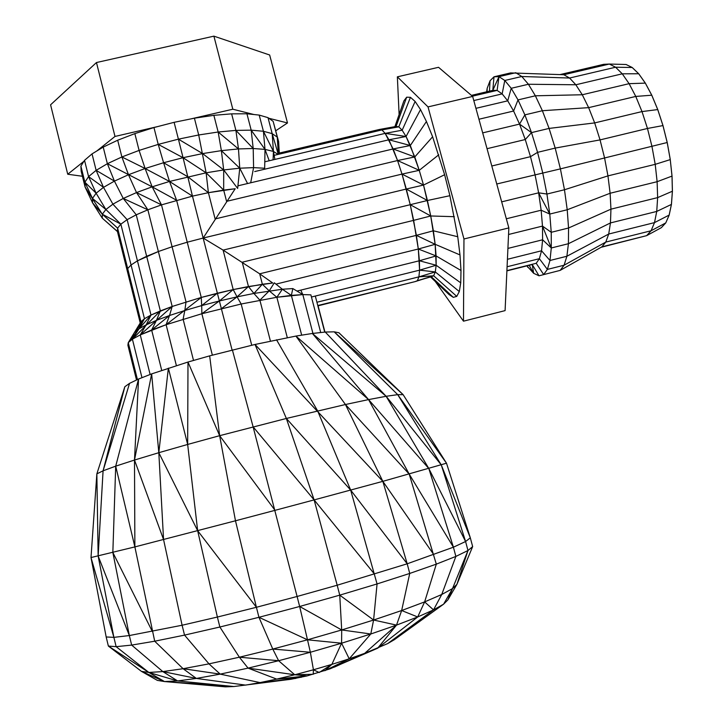 <?xml version="1.0" encoding="UTF-8"?>
<svg xmlns="http://www.w3.org/2000/svg" width="723" height="723" viewBox="0 0 723 723"><rect width="100%" height="100%" fill="white"/><g stroke="black" fill="none" stroke-linecap="round" stroke-linejoin="round"><path stroke-width="1.08" d="M83.931 161.292L67.736 174.243L50.583 104.808L96.466 62.54L213.9 36.15L232.824 109.218L190.89 118.906M157.46 126.633L114.993 136.448L96.819 150.98M96.466 62.54L114.993 136.448M67.736 174.243L82.422 176.258M275.779 130.746L287.492 122.955L269.661 55.002L213.9 36.15M287.492 122.955L268.866 118.274M253.954 114.523L232.824 109.218M137.424 379.575L128.26 342.639L127.89 345.214L128.26 342.639L132.399 339.168L140.262 334.903L146.163 324.853L156.457 320.361L160.352 310.908L150.999 315.047L144.473 318.707L140.958 321.762L127.691 268.567L127.393 271.459L140.253 323.027M161.735 370.42L151.64 330.013L166.118 324.699L140.262 334.903L151.64 330.013L156.457 320.361L169.525 315.508L172.182 306.462L160.352 310.908L146.652 256.285L137.442 260.84L131.062 264.98L127.691 268.567L131.062 264.98L137.442 260.84L158.364 251.532L146.652 256.285L136.249 214.803L127.14 219.656L120.868 224.166L117.614 228.152L117.424 231.459L127.393 271.459L127.691 268.567L117.614 228.152L102.323 214.225L105.874 209.498L112.915 204.166L123.244 198.445L136.511 192.58L152.155 186.832L169.507 181.455L206.127 172.815L223.705 169.941L239.756 168.197L253.592 167.628L264.672 168.242L264.998 149.381L273.448 151.45L278.075 154.415M312.932 333.402L302.82 294.586L276.855 297.27L241.166 304.003L201.862 313.737L166.118 324.699L201.862 313.737L241.166 304.003L276.855 297.27L291.351 295.382L302.82 294.586L310.881 294.857L302.82 294.586L292.824 288.576L282.377 289.236L274.315 282.82L269.236 290.872L262.368 284.247L233.204 289.58L217.225 293.276L201.256 297.442L172.182 306.462L158.364 251.532L172.083 246.76L158.364 251.532L147.863 209.806L136.249 214.803L123.244 198.445L114.424 181.112L128.486 174.731L145.115 168.513L163.588 162.738L183.055 157.695L187.772 176.719L163.588 162.738L158.229 144.392L178.409 139.159L183.055 157.695L202.621 153.592L221.374 150.637L238.473 148.929L253.204 148.513L264.998 149.381L263.416 131.27L272.182 133.638L277.271 137.126L278.608 141.545L273.14 121.356L277.271 137.126L278.328 154.351M176.394 365.639L166.118 324.699L169.525 315.508L184.826 310.51L186.019 301.907L172.083 246.76L187.239 242.205L172.083 246.76L161.5 204.871L147.863 209.806L136.511 192.58L128.486 174.731L121.889 156.963L139.087 150.42L158.229 144.392L153.954 127.546L134.849 133.61L139.087 150.42L145.115 168.513L121.889 156.963L117.686 140.226L103.217 147.094L107.365 163.705L121.889 156.963M237.921 185.829L393.131 148.947L410.321 145.522L406.055 136.502L414.776 156.954L397.551 160.542L393.131 148.947L385.151 133.375L402.16 130.212L406.055 136.502L402.16 130.212L398.798 126.832L402.16 130.212L415.129 101.464L410.447 97.325L406.66 97.198L396.077 126.435L398.798 126.832L396.077 126.435L379.34 129.489L381.916 129.923L385.151 133.375L388.938 139.774L397.551 160.542L402.006 174.098L410.239 204.69L416.376 235.355L259.674 273.809L272.734 283.009L262.368 284.247L259.674 273.809L223.1 250.113L203.154 238.057L235.201 188.73L208.396 192.689L192.463 196.123L161.5 204.871L152.155 186.832L145.115 168.513L169.507 181.455L163.588 162.738M193.52 360.461L183.109 319.186L184.826 310.51L201.69 305.585L201.256 297.442L187.239 242.205L203.154 238.057L187.239 242.205L176.593 200.244L169.507 181.455L192.463 196.123L187.772 176.719L208.396 192.689L206.127 172.815L198.708 134.975L218.156 132.011L235.906 130.393L251.188 130.158L263.416 131.27L259.196 115.084L246.932 113.782L251.188 130.158L253.204 148.513L235.906 130.393L231.622 113.845L213.863 115.328L218.156 132.011L221.374 150.637L223.705 169.941L202.621 153.592L178.409 139.159L198.708 134.975L194.406 118.192L174.116 122.323L178.409 139.159M212.363 355.156L201.862 313.737L201.69 305.585L219.367 300.967L203.154 238.057L406.299 189.037L402.006 174.098L215.12 218.942L208.396 192.689L192.463 196.123L203.154 238.057M232.074 349.986L219.367 300.967L237.045 296.864L233.204 289.58L223.1 250.113L410.239 204.69L406.299 189.037L427.41 200.506L449.896 195.698L457.749 236.737L433.357 230.791L435.165 244.302L436.141 265.251L435.3 271.929L433.655 275.77L431.279 276.71L453.294 297.352L449.037 294.559L430.528 276.936M251.731 345.251L241.166 304.003L237.045 296.864L253.918 293.448L248.468 286.534L242.223 262.214L413.646 220.361L410.239 204.69L430.736 215.978L433.357 230.791L416.376 235.355L418.31 249.01L275.951 284.121M270.429 341.111L259.882 300.181L253.918 293.448L282.377 289.236L291.351 295.382L292.824 288.576M287.32 337.722L276.855 297.27L269.236 290.872L259.882 300.181M150.122 374.496L140.262 334.903L132.399 339.168L128.26 342.639L140.958 321.762L144.473 318.707L120.868 224.166L105.874 209.498L96.123 193.213L103.506 187.356L114.424 181.112L107.365 163.705L96.132 170.348L92.038 153.891L84.528 160.325L88.577 176.602L96.132 170.348L103.506 187.356L88.577 176.602L96.123 193.213L84.889 182.214L88.577 176.602M144.473 318.707L135.192 332.056L139.006 328.802L144.473 318.707L150.999 315.047L127.14 219.656L112.915 204.166L103.506 187.356M141.97 377.695L132.399 339.168L139.006 328.802L146.163 324.853L150.999 315.047L172.182 306.462L201.256 297.442L233.204 289.58L248.468 286.534L272.734 283.009M254.713 171.568L388.938 139.774L410.321 145.522L419.25 170.321L423.524 185.052L430.736 215.978L454.333 216.692M399.114 114.541L397.361 76.837L428.025 106.905L463.967 238.979L463.479 321.184L435.3 281.482M393.131 148.947L414.776 156.954L432.616 136.783L426.434 121.509L420.524 109.598L415.129 101.464M406.66 97.198L403.877 100.922L394.885 126.652M296.981 291.071L419.385 260.759L419.584 270.149L418.31 249.01L419.385 260.759L436.096 255.933L436.141 265.251L460.741 282.829L459.295 291.532L456.764 296.385L453.294 297.352M460.741 282.829L460.994 270.492L459.991 254.93L457.749 236.737M432.616 136.783L444.627 174.731L449.896 195.698M410.321 145.522L426.434 121.509M414.776 156.954L419.25 170.321L438.771 154.785M419.25 170.321L402.006 174.098L397.551 160.542L419.25 170.321L423.524 185.052L444.627 174.731M456.764 296.385L433.655 275.77L415.165 281.599L318.075 305.811M264.79 161.807L385.151 133.375L381.916 129.923L398.798 126.832L410.447 97.325M388.938 139.774L406.055 136.502L420.524 109.598M311.441 297.017L419.584 270.149L418.897 276.864L419.584 270.149L436.141 265.251L435.3 271.929L459.295 291.532M402.006 174.098L423.524 185.052L427.41 200.506L430.736 215.978L413.646 220.361L418.31 249.01L436.096 255.933L435.165 244.302L459.991 254.93M436.096 255.933L460.994 270.492M463.967 238.979L508.847 227.908L505.088 310.619L463.479 321.184M397.361 76.837L438.536 67.302L472.652 96.43L428.025 106.905M472.652 96.43L508.847 227.908M638.725 73.764L645.35 83.118L651.785 95.21L657.758 109.571L662.982 125.576L667.221 142.512L670.284 159.602L655.21 164.338L657.126 181.699L610.113 193.258L567.221 209.76L564.473 189.751L607.953 175.888L604.545 157.831L600.054 139.901L594.668 122.919L588.649 107.646L582.277 94.758L575.833 84.772L622.268 73.818L615.58 67.221L609.317 64.049L626.091 64.492L632.218 67.501L638.725 73.764L622.268 73.818L629.1 83.669L635.77 96.43L641.997 111.577L647.474 128.468L651.938 146.326L655.21 164.338L607.953 175.888L610.113 193.258L610.953 209.164L610.465 222.928L608.712 234.035L605.784 242.088L651.08 230.764L665.766 222.91L661.373 227.646L646.633 235.653L651.08 230.764L654.505 222.612L669.173 215.083L665.766 222.91L669.146 215.093L671.414 204.401L672.39 191.233L672.001 176.087L670.257 159.611L672.038 176.087L672.417 191.224L671.441 204.401L669.173 215.083M601.093 247.293L646.633 235.653L601.861 246.859L560.144 270.393L539.015 275.797L560.144 270.393L564.085 265.224L547.374 269.417L549.977 260.488L551.297 247.98L551.242 232.3L549.778 214.062L546.922 194.044L542.792 173.149L537.569 152.345L531.504 132.616L524.88 114.876L518.011 99.901L511.215 88.296L504.781 80.479L498.978 76.647L494.008 76.801L490.04 80.777L487.185 88.269L486.624 91.812M601.861 246.859L605.784 242.088L564.085 265.224L566.895 256.249L549.977 260.488L541.545 250.782L539.376 258.689L536.222 263.289L506.904 270.637M671.441 204.401L656.737 211.432L654.505 222.612L608.712 234.035L566.895 256.249L568.423 243.705L551.297 247.98L542.611 239.792L541.545 250.782L542.611 239.792L542.485 226.091L542.611 239.792L507.917 248.414M672.417 191.224L657.632 197.614L656.737 211.432L610.465 222.928L568.423 243.705L568.549 228.007L551.242 232.3L542.485 226.091L541.147 210.212L542.485 226.091L508.549 234.487M672.038 176.087L657.126 181.699L657.632 197.614L610.953 209.164L568.549 228.007L567.221 209.76L549.778 214.062L541.147 210.212L538.635 192.824L541.147 210.212L506.335 218.78M667.221 142.512L560.406 168.875L555.192 148.098L549.082 128.414L542.377 110.718L524.88 114.876L519.539 124.103L525.26 139.539L530.501 156.665L535.029 174.704L538.635 192.824L535.029 174.704L530.501 156.665L537.569 152.345L555.192 148.098L600.054 139.901L647.474 128.468L662.982 125.576M501.672 201.862L538.635 192.824L546.922 194.044L564.473 189.751L560.406 168.875L496.755 183.994M670.257 159.611L667.193 142.512L662.955 125.585L657.731 109.58L641.997 111.577L594.668 122.919L549.082 128.414L531.504 132.616L525.26 139.539L519.539 124.103L513.601 111.026L519.539 124.103L482.684 132.878M651.785 95.21L635.77 96.43L588.649 107.646L542.377 110.718L535.372 95.797L518.011 99.901L513.601 111.026L507.727 100.831L513.601 111.026L478.933 119.241M645.35 83.118L629.1 83.669L582.277 94.758L535.372 95.797L528.414 84.257L511.215 88.296L507.727 100.831L502.16 93.891L507.727 100.831L475.933 108.333M632.218 67.501L615.58 67.221L569.597 78.03L575.833 84.772L528.414 84.257L521.78 76.502L504.781 80.479L502.16 93.891L497.117 90.393L502.16 93.891L473.791 100.56M560.072 74.577L603.705 64.329L609.317 64.049L563.823 74.731L569.597 78.03L521.78 76.502L515.77 72.725L498.978 76.647L497.117 90.393L492.797 90.366L497.117 90.393L472.381 96.195M563.823 74.731L510.574 72.924L494.008 76.801L492.797 90.366L471.423 95.382M507.085 266.76L539.376 258.689L536.222 263.289L543.66 274.541L547.374 269.417L539.376 258.689L541.545 250.782L507.419 259.295M526.859 265.883L533.655 273.303L539.015 275.797L532.245 264.528L506.895 270.881M486.886 91.749L487.185 88.269L487.085 91.704M489.48 91.143L490.04 80.777M532.245 264.528L533.655 273.303L529.191 265.296M527.799 267.302L527.031 265.838M177.587 680.93L196.376 678.436L162.829 671.586L131.658 645.088L116.141 646.678L113.882 637.361L106.173 636.963L108.369 646.064L116.141 646.678L148.848 672.444L162.829 671.586L177.587 680.93L148.848 672.444L108.369 646.064L141.446 671.369L148.848 672.444L164.483 681.554L177.587 680.93L233.9 686.534L164.483 681.554L141.446 671.369L157.37 680.388L164.483 681.554L225.404 686.85L233.9 686.534L291.107 679.24L307.194 675.869L329.959 668.874L377.677 648.197L417.686 616.972L424.636 601.898L436.312 564.139L409.2 474.08L368.558 399.593L386.136 396.285L325.269 332.047L334.189 331.83L338.942 332.77L403.127 394.65L334.189 331.83L397.704 394.65L403.127 394.65L446.498 463.208L397.704 394.65L386.136 396.285L312.372 333.466L325.269 332.047M106.173 636.963L91.008 557.541L134.876 546.904L235.481 520.786L219.638 435.68L286.353 418.463L345.44 404.519L295.915 336.078L312.372 333.466L368.558 399.593L295.915 336.078L255.011 344.464L209.67 355.861L187.989 362.033L151.649 373.89L138.554 379.033L129.544 383.362L124.835 386.724L96.855 473.863L103.082 470.809L115.707 466.154L138.554 379.033L134.496 460.045L158.816 452.697L168.36 368.143L187.664 444.446L219.638 435.68L209.67 355.861M162.829 671.586L183.1 668.712L154.704 641.211L131.658 645.088L129.336 635.553L113.882 637.361L91.008 557.541L96.855 473.863L98.147 556.005L103.082 470.809L129.544 383.362M113.882 637.361L98.147 556.005L129.336 635.553L112.842 552.444L115.707 466.154L134.496 460.045L151.649 373.89L158.816 452.697L187.664 444.446L187.989 362.033L219.638 435.68L275.029 510.33L235.481 520.786L256.412 607.284L217.379 617.044L197.659 530.709L187.664 444.446M295.906 678.409L260.054 682.593L245.594 685.106L196.376 678.436L183.1 668.712L208.983 663.859L184.537 635.11L154.704 641.211L134.876 546.904L134.496 460.045L163.561 539.557L158.816 452.697L197.659 530.709L256.412 607.284L258.942 617.297L299.647 606.48L297.099 596.475L256.412 607.284M196.376 678.436L220.208 674.125L208.983 663.859L239.367 657.207L219.864 627.013L184.537 635.11L182.097 625.241L129.336 635.553M301.346 677.27L276.683 679.105L260.054 682.593L220.208 674.125L248.07 668.124L239.367 657.207L272.779 649.055L258.942 617.297L219.864 627.013L217.379 617.044L182.097 625.241L163.561 539.557M276.683 679.105L294.749 674.767L307.194 675.869L276.683 679.105L248.07 668.124L278.635 660.723L272.779 649.055L307.501 639.81L299.647 606.48L339.747 595.146L337.189 585.223L297.099 596.475L253.122 426.868L232.372 349.905M248.07 668.124L294.749 674.767L313.43 669.778L313.231 674.261L294.749 674.767L278.635 660.723L310.357 652.263L307.501 639.81L341.699 629.959L339.747 595.146L377.063 583.94L350.664 490.086L317.632 410.89L276.52 339.792M313.43 669.778L331.866 664.383L319.195 672.507L313.43 669.778L310.357 652.263L341.599 643.208L341.699 629.959L373.601 620.027L377.063 583.94L409.733 573.438L407.203 563.795L337.189 585.223L314.125 499.909L275.029 510.33M331.866 664.383L349.209 658.816L324.844 670.691L331.866 664.383L341.599 643.208L370.791 633.999L373.601 620.027L401.654 610.528L409.733 573.438L436.312 564.139L455.87 556.421L453.411 547.194L407.203 563.795L382.838 481.346L345.44 404.519L368.558 399.593L428.838 468.567L386.136 396.285L441.283 464.934L397.704 394.65M374.514 574.134L314.125 499.909L286.353 418.463L255.011 344.464L382.838 481.346L446.498 463.208L470.321 537.822L465.585 541.527L441.283 464.934L470.321 537.822L472.661 546.588L467.98 550.528L465.585 541.527L453.411 547.194L428.838 468.567L465.585 541.527M253.122 426.868L314.125 499.909L382.838 481.346L433.809 554.686M329.959 668.874L364.69 653.339L349.209 658.816L370.791 633.999L396.52 625.115L401.654 610.528L424.636 601.898L441.744 594.496L455.87 556.421L467.98 550.528L452.526 588.585L456.927 584.329L472.661 546.588M334.333 667.13L364.69 653.339L396.52 625.115L417.686 616.972L433.529 609.896L441.744 594.496L452.526 588.585L443.606 604.166L447.853 599.927L456.927 584.329L467.98 550.528M364.69 653.339L387.673 643.587L433.529 609.896L443.606 604.166L394.351 639.692L387.673 643.587M279.295 153.077L278.608 141.545M273.077 159.846L273.448 151.45L272.182 133.638L268.007 117.659L259.196 115.084M273.14 121.356L268.007 117.659M250.682 182.802L253.592 167.628L253.204 148.513M246.932 113.782L231.622 113.845M235.201 188.73L223.678 190.095L223.705 169.941L237.65 188.441L239.756 168.197L238.473 148.929L235.906 130.393M213.863 115.328L194.406 118.192M174.116 122.323L153.954 127.546M134.849 133.61L117.686 140.226M103.217 147.094L92.038 153.891M84.528 160.325L80.904 166.136L84.889 182.214L92.472 198.427L96.123 193.213M192.463 196.123L161.5 204.871L147.863 209.806L136.249 214.803L127.14 219.656L120.868 224.166L102.323 214.225L85.079 186.977L92.562 202.829L102.286 218.174L102.323 214.225L92.562 202.829L92.472 198.427L105.874 209.498M80.904 166.136L81.148 171.116L85.079 186.977L84.889 182.214M117.451 231.577L102.286 218.174L117.424 231.459L117.614 228.152L120.868 224.166M324.943 332.083L317.993 305.486L415.165 281.599L417.397 280.705L418.897 276.864L316.927 302.25M419.584 270.149L435.3 271.929L418.897 276.864L417.397 280.705L431.279 276.71M397.551 160.542L226.579 201.356L223.678 190.095L208.396 192.689M278.265 153.312L379.34 129.489L381.916 129.923L274.144 155.346M127.89 345.214L136.52 380.018M324.726 332.11L315.336 296.159M320.714 332.544L310.881 294.857M301.681 335.165L291.351 295.382M435.3 271.929L433.655 275.77L417.397 280.705M418.31 249.01L435.165 244.302L430.736 215.978M423.524 185.052L406.299 189.037M427.41 200.506L410.239 204.69M491.803 166.001L530.501 156.665L525.26 139.539L487.04 148.694M661.346 227.655L665.738 222.91M657.731 109.58L651.757 95.219L645.323 83.118L638.698 73.773L632.191 67.51L626.064 64.492M132.399 339.168L160.352 310.908M140.262 334.903L172.182 306.462M151.64 330.013L169.525 315.508M166.118 324.699L201.256 297.442M201.69 305.585L217.225 293.276M201.862 313.737L219.367 300.967L233.204 289.58M221.518 308.594L237.045 296.864L248.468 286.534M253.918 293.448L262.368 284.247M276.855 297.27L282.377 289.236M302.82 294.586L300.786 290.131M128.26 342.639L139.006 328.802L150.999 315.047M498.978 76.647L492.797 90.366M531.504 132.616L519.539 124.103M549.778 214.062L538.635 192.824M551.297 247.98L542.485 226.091M103.082 470.809L124.835 386.724M134.876 546.904L115.707 466.154M152.327 631.486L112.842 552.444M220.208 674.125L183.1 668.712M278.635 660.723L239.367 657.207M349.209 658.816L341.599 643.208L307.501 639.81L258.942 617.297M310.357 652.263L272.779 649.055M370.791 633.999L341.699 629.959L299.647 606.48M407.203 563.795L350.664 490.086L286.353 418.463M377.677 648.197L396.52 625.115L373.601 620.027L339.747 595.146M453.411 547.194L409.2 474.08L345.44 404.519M417.686 616.972L401.654 610.528M424.636 601.898L433.529 609.896M447.853 599.927L452.526 588.585M279.024 153.14L277.271 137.126M274.876 159.422L273.448 151.45L263.416 131.27M278.283 154.37L272.182 133.638M269.218 160.759L264.998 149.381L251.188 130.158M247.564 183.543L239.756 168.197L221.374 150.637M238.473 148.929L218.156 132.011M223.678 190.095L206.127 172.815L183.055 157.695L158.229 144.392M176.593 200.244L152.155 186.832L107.365 163.705M161.5 204.871L136.511 192.58M147.863 209.806L123.244 198.445M114.424 181.112L96.132 170.348M379.34 129.489L398.798 126.832M385.151 133.375L406.055 136.502M416.376 235.355L435.165 244.302M419.385 260.759L436.141 265.251M418.897 276.864L433.655 275.77"/></g></svg>
